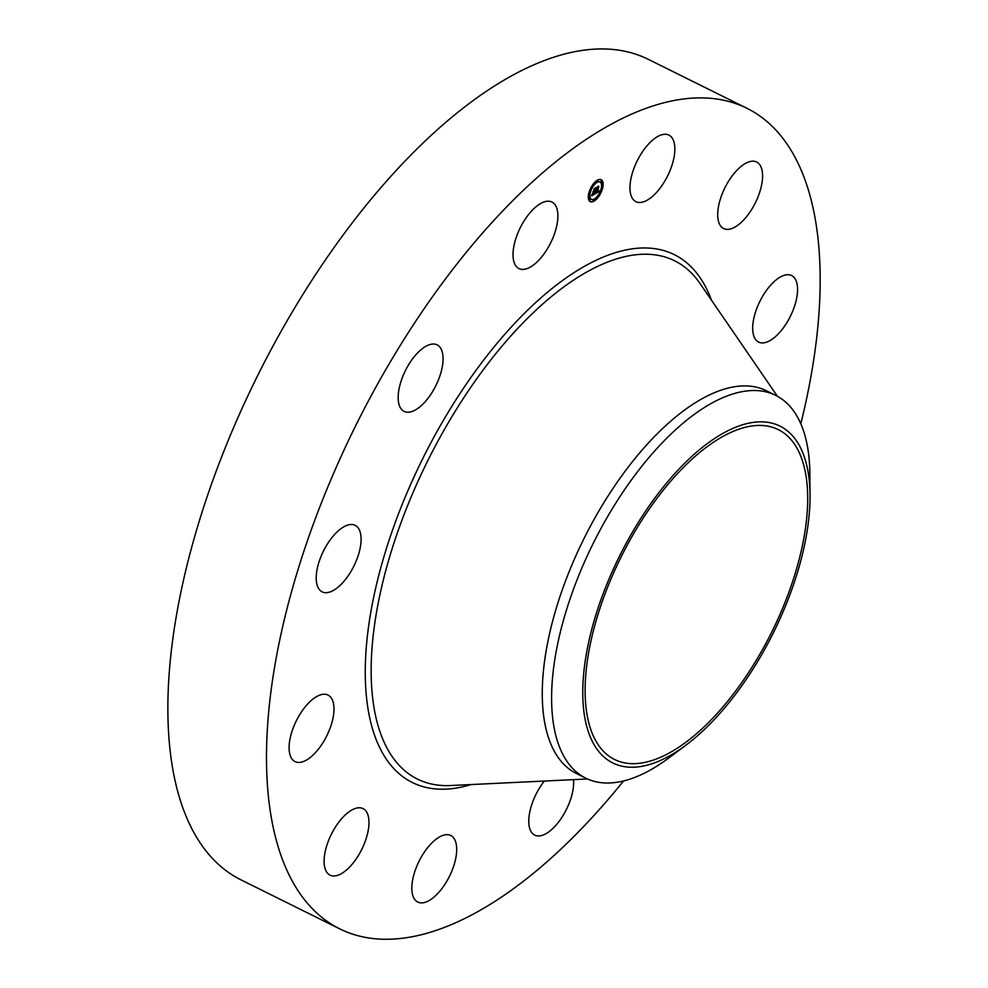 <?xml version="1.0" encoding="UTF-8"?>
<svg xmlns="http://www.w3.org/2000/svg" width="988" height="988" viewBox="0 0 988 988"><rect width="100%" height="100%" fill="white"/><g stroke="black" fill="none" stroke-linecap="round" stroke-linejoin="round"><path stroke-width="1.48" d="M633.654 199.984A37.136 16.981 -63.6 0 1 638.606 158.142A37.136 16.981 -63.6 0 1 668.925 135.109A37.136 16.981 -63.6 0 1 671.173 136.776A37.136 16.981 -63.6 0 1 666.221 178.606A37.136 16.981 -63.6 0 1 635.902 201.651A37.136 16.981 -63.6 0 1 633.654 199.984M623.539 780.965A458.024 209.357 -63.6 0 1 339.724 928.856L241.097 879.913A458.024 209.357 -63.6 0 1 292.744 311.158A458.024 209.357 -63.6 0 1 648.326 59.354L746.953 108.297A458.024 209.357 -63.6 0 1 800.811 423.778M339.724 928.856A458.024 209.357 -63.6 0 1 391.359 360.101A458.024 209.357 -63.6 0 1 746.953 108.297M685.894 745.199L668.79 757.969A213.667 97.664 -63.6 0 1 585.748 778.161L576.424 773.53A213.667 97.664 -63.6 0 1 600.519 508.215A213.667 97.664 -63.6 0 1 766.392 390.754L775.716 395.373A213.667 97.664 -63.6 0 1 809.851 473.721A213.667 97.664 -63.6 0 1 809.851 473.734L810.037 495.062A188.029 85.944 -63.6 0 1 685.894 745.199A188.029 85.944 -63.6 0 1 582.772 694.008A188.029 85.944 -63.6 0 1 695.219 453.369A188.029 85.944 -63.6 0 1 810.037 495.062A188.029 85.944 -63.6 0 1 810.037 495.074M585.748 778.161A213.667 97.664 -63.6 0 1 551.6 699.8A213.667 97.664 -63.6 0 1 609.831 512.834A213.667 97.664 -63.6 0 1 775.716 395.373M635.309 530.84A184.126 84.165 -63.6 0 1 778.26 429.607A184.126 84.165 -63.6 0 1 757.5 658.255A184.126 84.165 -63.6 0 1 614.548 759.476A184.126 84.165 -63.6 0 1 635.309 530.84M368.944 820.929A37.136 16.981 -63.6 0 1 355.297 860.178A37.136 16.981 -63.6 0 1 330.029 875.133A37.136 16.981 -63.6 0 1 324.126 862.808A37.136 16.981 -63.6 0 1 337.773 823.572A37.136 16.981 -63.6 0 1 363.041 808.604A37.136 16.981 -63.6 0 1 368.944 820.929M755.079 313.492A37.136 16.981 -63.6 0 1 791.647 275.553A37.136 16.981 -63.6 0 1 795.179 304.156A37.136 16.981 -63.6 0 1 758.623 342.095A37.136 16.981 -63.6 0 1 755.079 313.492M331.598 723.661A37.136 16.981 -63.6 0 1 295.029 761.6A37.136 16.981 -63.6 0 1 291.485 733.01A37.136 16.981 -63.6 0 1 328.053 695.07A37.136 16.981 -63.6 0 1 331.598 723.661M350.975 571.447A37.136 16.981 -63.6 0 1 322.15 591.861A37.136 16.981 -63.6 0 1 326.336 545.746A37.136 16.981 -63.6 0 1 355.161 525.332A37.136 16.981 -63.6 0 1 350.975 571.447M421.913 405.068A37.136 16.981 -63.6 0 1 404.104 411.403A37.136 16.981 -63.6 0 1 399.807 385.542A37.136 16.981 -63.6 0 1 419.32 351.209A37.136 16.981 -63.6 0 1 437.128 344.874A37.136 16.981 -63.6 0 1 441.426 370.722A37.136 16.981 -63.6 0 1 421.913 405.068M573.534 779.643A37.136 16.981 -63.6 0 1 563.987 813.939A37.136 16.981 -63.6 0 1 541.128 835.65A37.136 16.981 -63.6 0 1 534.706 835.119A37.136 16.981 -63.6 0 1 544.339 781.039M525.369 269.094A37.136 16.981 -63.6 0 1 518.947 268.575A37.136 16.981 -63.6 0 1 517.539 233.847A37.136 16.981 -63.6 0 1 545.549 201.515A37.136 16.981 -63.6 0 1 551.971 202.046A37.136 16.981 -63.6 0 1 553.379 236.762A37.136 16.981 -63.6 0 1 525.369 269.094M453.023 837.182A37.136 16.981 -63.6 0 1 448.07 879.011A37.136 16.981 -63.6 0 1 417.751 902.044A37.136 16.981 -63.6 0 1 415.503 900.377A37.136 16.981 -63.6 0 1 420.456 858.547A37.136 16.981 -63.6 0 1 450.775 835.515A37.136 16.981 -63.6 0 1 453.023 837.182M717.733 216.224A37.136 16.981 -63.6 0 1 731.379 176.988A37.136 16.981 -63.6 0 1 756.647 162.02A37.136 16.981 -63.6 0 1 762.551 174.345A37.136 16.981 -63.6 0 1 748.904 213.593A37.136 16.981 -63.6 0 1 723.636 228.549A37.136 16.981 -63.6 0 1 717.733 216.224M588.502 194.797A12.251 5.607 -63.6 0 1 593.825 183.336A12.251 5.607 -63.6 0 1 601.173 179.693A12.251 5.607 -63.6 0 1 602.939 186.534A12.251 5.607 -63.6 0 1 597.616 197.995A12.251 5.607 -63.6 0 1 590.268 201.651A12.251 5.607 -63.6 0 1 588.502 194.797L589.601 193.697L588.934 195.031M590.034 193.92A9.658 4.409 -63.6 0 1 594.233 184.892A9.658 4.409 -63.6 0 1 600.012 182.014A9.658 4.409 -63.6 0 1 601.408 187.411A9.658 4.409 -63.6 0 1 597.209 196.439A9.658 4.409 -63.6 0 1 591.429 199.317A9.658 4.409 -63.6 0 1 590.034 193.92M595.258 193.722L595.9 192.154L596.851 192.499L597.382 187.226L598.827 186.399L597.567 191.746L598.617 190.486L597.518 192.092L598.777 190.437L599 191.598L595.258 193.722M595.122 193.512L595.813 192.03L595.196 193.537M596.06 192.45L597.061 187.065L598.679 186.152L597.221 187.09L596.764 192.327L596.06 192.45M591.651 195.846L592.392 194.179L593.936 194.191L594.27 192.055L593.776 194.056L592.541 194.34L593.726 193.969L593.998 192.203L592.899 193.537L593.208 191.623L594.331 191.672L594.393 188.992L595.949 188.115L594.924 193.969L591.651 195.846M591.565 195.501L592.306 194.006L591.614 195.55M593.01 191.536L592.763 193.537L593.01 191.536M594.121 191.437L594.047 188.794L595.875 187.757L594.196 188.819L593.479 191.808L594.121 191.437M593.788 200.28L594.554 199.366L593.788 200.28M589.663 200.144L590.429 199.23L589.663 200.144M596.777 181.557L597.542 180.643L596.777 181.557M591.775 186.905L592.553 185.991L591.775 186.905M602.606 186.732L601.84 187.646L602.606 186.732M599.667 194.426L598.889 195.34L599.667 194.426M601.778 181.187L601.013 182.101L601.778 181.187M589.984 201.478A12.251 5.607 116.4 0 0 593.788 200.65M594.566 200.107A12.251 5.607 116.4 0 0 598.777 195.291M599.061 193.772L599.555 194.019A12.251 5.607 116.4 0 0 602.075 187.609M602.347 186.238A12.251 5.607 116.4 0 0 600.865 179.569M599.704 181.903A9.658 4.409 116.4 0 0 599.42 181.73A9.658 4.409 116.4 0 0 597.37 181.693M596.801 181.94A9.658 4.409 116.4 0 0 592.578 186.016L592.071 185.756M591.787 187.275A9.658 4.409 116.4 0 0 589.441 193.623M589.305 194.883A9.658 4.409 116.4 0 0 590.836 199.02A9.658 4.409 116.4 0 0 591.145 199.144M593.479 199.341L593.702 200.231M589.947 199.354L589.577 200.107M601.186 180.89L600.815 181.644M587.477 778.976L450.651 785.534A289.286 132.231 -63.6 0 1 450.034 419.814A289.286 132.231 -63.6 0 1 699.887 283.321L777.408 396.262M471.128 784.558A294.646 134.677 -63.6 0 1 365.856 689.859A294.646 134.677 -63.6 0 1 445.576 416.64A294.646 134.677 -63.6 0 1 711.496 300.228"/></g></svg>
